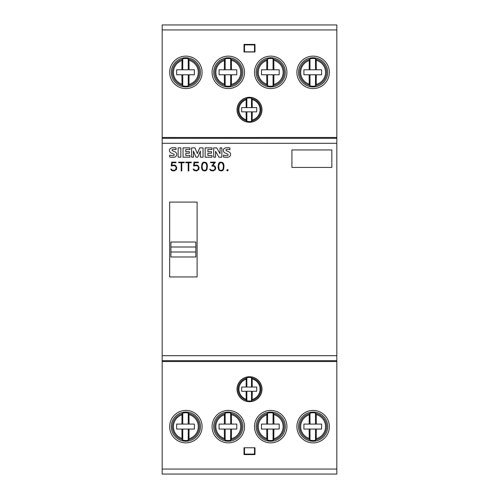 <?xml version="1.0" encoding="UTF-8"?>
<svg xmlns="http://www.w3.org/2000/svg" width="499" height="499" viewBox="0 0 499 499"><rect width="100%" height="100%" fill="white"/><g stroke="black" fill="none" stroke-linecap="round" stroke-linejoin="round"><path stroke-width="0.75" d="M182.753 58.845A13.866 13.866 0 0 1 188.242 58.695L188.959 59.281A13.429 13.429 0 0 1 188.959 85.429L188.242 86.015A13.866 13.866 0 0 1 182.753 85.865L182.035 85.223A13.429 13.429 0 0 1 182.035 59.487L182.753 58.845L182.753 69.785L194.367 69.785L194.367 74.775L176.652 74.775L176.652 69.785L182.753 69.785M188.959 59.281L189.102 69.785M181.892 69.785L182.035 59.487M200.467 72.355A14.59 14.59 0 0 1 185.877 86.945A14.59 14.59 0 0 1 171.288 72.355A14.59 14.59 0 0 1 185.877 57.765A14.59 14.59 0 0 1 200.467 72.355M182.753 413.135A13.866 13.866 0 0 1 188.242 412.985L188.959 413.571A13.429 13.429 0 0 1 188.959 439.719L188.242 440.305A13.866 13.866 0 0 1 182.753 440.155L182.035 439.513A13.429 13.429 0 0 1 182.035 413.777L182.753 413.135L182.753 424.075L194.367 424.075L194.367 429.065L176.652 429.065L176.652 424.075L182.753 424.075M188.959 413.571L189.102 424.075M181.892 424.075L182.035 413.777M200.467 426.645A14.59 14.59 0 0 1 185.877 441.235A14.59 14.59 0 0 1 171.288 426.645A14.59 14.59 0 0 1 185.877 412.055A14.59 14.59 0 0 1 200.467 426.645M225.168 58.845A13.866 13.866 0 0 1 230.657 58.695L231.374 59.281A13.429 13.429 0 0 1 231.374 85.429L230.657 86.015A13.866 13.866 0 0 1 225.168 85.865L224.45 85.223A13.429 13.429 0 0 1 224.45 59.487L225.168 58.845L225.168 69.785L236.782 69.785L236.782 74.775L219.067 74.775L219.067 69.785L225.168 69.785M231.374 59.281L231.517 69.785M224.307 69.785L224.45 59.487M242.882 72.355A14.59 14.59 0 0 1 228.293 86.945A14.59 14.59 0 0 1 213.703 72.355A14.59 14.59 0 0 1 228.293 57.765A14.59 14.59 0 0 1 242.882 72.355M225.168 413.135A13.866 13.866 0 0 1 230.657 412.985L231.374 413.571A13.429 13.429 0 0 1 231.374 439.719L230.657 440.305A13.866 13.866 0 0 1 225.168 440.155L224.45 439.513A13.429 13.429 0 0 1 224.45 413.777L225.168 413.135L225.168 424.075L236.782 424.075L236.782 429.065L219.067 429.065L219.067 424.075L225.168 424.075M231.374 413.571L231.517 424.075M224.307 424.075L224.45 413.777M242.882 426.645A14.59 14.59 0 0 1 228.293 441.235A14.59 14.59 0 0 1 213.703 426.645A14.59 14.59 0 0 1 228.293 412.055A14.59 14.59 0 0 1 242.882 426.645M267.583 58.845A13.866 13.866 0 0 1 273.072 58.695L273.789 59.281A13.429 13.429 0 0 1 273.789 85.429L273.072 86.015A13.866 13.866 0 0 1 267.583 85.865L266.865 85.223A13.429 13.429 0 0 1 266.865 59.487L267.583 58.845L267.583 69.785L279.197 69.785L279.197 74.775L261.482 74.775L261.482 69.785L267.583 69.785M273.789 59.281L273.932 69.785M266.722 69.785L266.865 59.487M285.297 72.355A14.59 14.59 0 0 1 270.708 86.945A14.59 14.59 0 0 1 256.118 72.355A14.59 14.59 0 0 1 270.708 57.765A14.59 14.59 0 0 1 285.297 72.355M267.583 413.135A13.866 13.866 0 0 1 273.072 412.985L273.789 413.571A13.429 13.429 0 0 1 273.789 439.719L273.072 440.305A13.866 13.866 0 0 1 267.583 440.155L266.865 439.513A13.429 13.429 0 0 1 266.865 413.777L267.583 413.135L267.583 424.075L279.197 424.075L279.197 429.065L261.482 429.065L261.482 424.075L267.583 424.075M273.789 413.571L273.932 424.075M266.722 424.075L266.865 413.777M285.297 426.645A14.59 14.59 0 0 1 270.708 441.235A14.59 14.59 0 0 1 256.118 426.645A14.59 14.59 0 0 1 270.708 412.055A14.59 14.59 0 0 1 285.297 426.645M309.998 58.845A13.866 13.866 0 0 1 315.487 58.695L316.204 59.281A13.429 13.429 0 0 1 316.204 85.429L315.487 86.015A13.866 13.866 0 0 1 309.998 85.865L309.28 85.223A13.429 13.429 0 0 1 309.28 59.487L309.998 58.845L309.998 69.785L321.612 69.785L321.612 74.775L303.897 74.775L303.897 69.785L309.998 69.785M316.204 59.281L316.347 69.785M309.137 69.785L309.28 59.487M327.712 72.355A14.59 14.59 0 0 1 313.123 86.945A14.59 14.59 0 0 1 298.533 72.355A14.59 14.59 0 0 1 313.123 57.765A14.59 14.59 0 0 1 327.712 72.355M309.998 413.135A13.866 13.866 0 0 1 315.487 412.985L316.204 413.571A13.429 13.429 0 0 1 316.204 439.719L315.487 440.305A13.866 13.866 0 0 1 309.998 440.155L309.28 439.513A13.429 13.429 0 0 1 309.28 413.777L309.998 413.135L309.998 424.075L321.612 424.075L321.612 429.065L303.897 429.065L303.897 424.075L309.998 424.075M316.204 413.571L316.347 424.075M309.137 424.075L309.28 413.777M327.712 426.645A14.59 14.59 0 0 1 313.123 441.235A14.59 14.59 0 0 1 298.533 426.645A14.59 14.59 0 0 1 313.123 412.055A14.59 14.59 0 0 1 327.712 426.645M223.433 165.93L222.467 163.067L221.456 162.724L219.635 163.067L218.668 165.93L219.08 169.167L219.635 169.997L220.652 170.346L222.467 169.997L223.022 169.167L223.433 165.93M222.754 162.562L223.614 163.84L224.02 165.911L223.614 169.242L222.754 170.515L221.475 170.939L219.348 170.515L218.493 169.242L218.082 167.171L218.493 163.84L219.348 162.562L220.627 162.138L222.754 162.562M206.848 165.93L205.881 163.067L204.864 162.724L203.049 163.067L202.076 165.93L202.494 169.167L203.049 169.997L204.066 170.346L205.881 169.997L206.43 169.167L206.848 165.93M206.168 162.562L207.029 163.84L207.434 165.911L207.029 169.242L206.168 170.515L204.889 170.939L202.762 170.515L201.908 169.242L201.49 167.171L201.908 163.84L202.762 162.562L204.041 162.138L206.168 162.562M191.267 162.138L191.267 162.724L188.803 162.724L188.803 170.939L188.217 170.939L188.217 162.724L185.753 162.724L185.753 162.138L191.267 162.138M171.238 165.986L171.668 162.138L175.954 162.138L175.954 162.724L172.242 162.724L171.868 165.35L174.226 164.988L175.492 165.406L176.771 167.539L176.353 169.66L174.226 170.939L171.706 170.521L170.777 169.117L171.394 169.117L172.211 170.078L174.207 170.352L175.586 169.654L176.178 167.558L175.542 166.217L174.207 165.574L171.238 165.986M184.231 162.138L184.231 162.724L181.767 162.724L181.767 170.939L181.181 170.939L181.181 162.724L178.717 162.724L178.717 162.138L184.231 162.138M193.6 165.986L194.03 162.138L198.315 162.138L198.315 162.724L194.61 162.724L194.23 165.35L196.594 164.988L197.86 165.406L199.138 167.539L198.721 169.66L196.594 170.939L194.074 170.521L193.144 169.117L193.762 169.117L194.573 170.078L196.569 170.352L197.953 169.654L198.54 167.558L197.903 166.217L196.569 165.574L193.6 165.986M214.289 162.724L210.609 162.724L210.609 162.138L215.443 162.138L212.867 165.418L214.445 165.843L215.306 166.697L215.724 167.963L215.306 169.666L213.179 170.939L210.659 170.521L209.73 169.117L211.956 170.352L213.94 170.078L214.857 169.167L215.125 167.988L214.489 166.647L213.154 166.017L211.744 166.017L214.289 162.724M228.205 169.984L227.737 170.939L226.783 170.471L227.257 169.517L228.205 169.984M259.48 137.475L336.825 137.475L336.825 474.05L162.175 474.05L162.175 469.06L336.825 469.06M162.175 29.94L336.825 29.94L336.825 24.95L162.175 24.95L162.175 361.526L336.825 361.526M291.915 167.415L291.915 149.95L331.835 149.95L331.835 167.415L291.915 167.415M169.66 276.945L169.66 202.095L197.105 202.095L197.105 276.945L169.66 276.945M223.521 156.985L223.521 155.07A9.637 9.637 0 0 0 226.353 155.669A2.745 2.745 0 0 0 227.606 155.457A0.686 0.686 0 0 0 227.606 154.141A42.97 42.97 0 0 0 225.386 153.143A3.774 3.774 0 0 1 223.583 151.652A2.545 2.545 0 0 1 223.558 149.32A3.081 3.081 0 0 1 225.585 147.854A9.051 9.051 0 0 1 229.889 147.953L229.889 149.737A7.26 7.26 0 0 0 226.752 149.369A1.092 1.092 0 0 0 226.022 149.737A0.549 0.549 0 0 0 225.978 150.305A2.476 2.476 0 0 0 226.864 150.91L228.536 151.665A3.923 3.923 0 0 1 230.326 153.187A2.713 2.713 0 0 1 230.345 155.613A3.331 3.331 0 0 1 228.224 157.204A11.864 11.864 0 0 1 223.521 156.985L223.521 155.07M205.151 147.885L212.019 147.885L212.019 149.55L207.865 149.55L207.865 151.665L211.495 151.665L211.495 153.255L207.865 153.255L207.865 155.445L212.019 155.445L212.019 157.185L205.151 157.185L205.151 147.885M183.039 147.885L189.913 147.885L189.913 149.55L185.753 149.55L185.753 151.665L189.383 151.665L189.383 153.255L185.753 153.255L185.753 155.445L189.913 155.445L189.913 157.185L183.039 157.185L183.039 147.885M169.66 156.985L169.66 155.07A9.637 9.637 0 0 0 172.492 155.669A2.745 2.745 0 0 0 173.746 155.457A0.686 0.686 0 0 0 173.746 154.141A42.97 42.97 0 0 0 171.525 153.143A3.774 3.774 0 0 1 169.722 151.652A2.545 2.545 0 0 1 169.691 149.32A3.081 3.081 0 0 1 171.725 147.854A9.051 9.051 0 0 1 176.028 147.953L176.028 149.737A7.26 7.26 0 0 0 172.885 149.369A1.092 1.092 0 0 0 172.161 149.737A0.549 0.549 0 0 0 172.118 150.305A2.476 2.476 0 0 0 173.003 150.91L174.675 151.665A3.923 3.923 0 0 1 176.465 153.187A2.713 2.713 0 0 1 176.484 155.613A3.331 3.331 0 0 1 174.363 157.204A11.864 11.864 0 0 1 169.66 156.985L169.66 155.07M178.131 157.185L178.131 147.885L180.844 147.885L180.844 157.185L178.131 157.185M191.579 157.185L191.579 147.885L194.941 147.885L197.323 153.555L199.731 147.885L203.068 147.885L203.068 157.185L200.367 157.185L200.367 151.041L197.747 157.185L195.982 157.185L193.394 151.06L193.394 157.185L191.579 157.185M213.691 157.185L213.691 147.885L216.709 147.885L220.053 153.711L220.053 147.885L221.843 147.885L221.843 157.185L218.918 157.185L215.58 151.291L215.58 157.185L213.691 157.185L213.691 147.885M309.28 439.513L309.137 429.065M309.998 429.065L309.998 440.155M315.487 412.985L315.487 424.075M315.487 429.065L315.487 440.305M316.347 429.065L316.204 439.719M309.28 85.223L309.137 74.775M309.998 74.775L309.998 85.865M315.487 58.695L315.487 69.785M315.487 74.775L315.487 86.015M316.347 74.775L316.204 85.429M266.865 439.513L266.722 429.065M267.583 429.065L267.583 440.155M273.072 412.985L273.072 424.075M273.072 429.065L273.072 440.305M273.932 429.065L273.789 439.719M266.865 85.223L266.722 74.775M267.583 74.775L267.583 85.865M273.072 58.695L273.072 69.785M273.072 74.775L273.072 86.015M273.932 74.775L273.789 85.429M224.45 439.513L224.307 429.065M225.168 429.065L225.168 440.155M230.657 412.985L230.657 424.075M230.657 429.065L230.657 440.305M231.517 429.065L231.374 439.719M224.45 85.223L224.307 74.775M225.168 74.775L225.168 85.865M230.657 58.695L230.657 69.785M230.657 74.775L230.657 86.015M231.517 74.775L231.374 85.429M182.035 439.513L181.892 429.065M182.753 429.065L182.753 440.155M188.242 412.985L188.242 424.075M188.242 429.065L188.242 440.305M189.102 429.065L188.959 439.719M182.035 85.223L181.892 74.775M182.753 74.775L182.753 85.865M188.242 58.695L188.242 69.785M188.242 74.775L188.242 86.015M189.102 74.775L188.959 85.429M313.123 442.863A16.218 16.218 0 0 0 329.34 426.645A16.218 16.218 0 0 0 313.123 410.428A16.218 16.218 0 0 0 296.905 426.645A16.218 16.218 0 0 0 313.123 442.863M162.175 361.526L162.175 469.06M244.011 447.765L254.989 447.765L254.989 454.589L244.011 454.589L244.011 447.765M270.708 410.428A16.218 16.218 0 0 0 254.49 426.645A16.218 16.218 0 0 0 270.708 442.863A16.218 16.218 0 0 0 286.925 426.645A16.218 16.218 0 0 0 270.708 410.428M228.293 410.428A16.218 16.218 0 0 0 212.075 426.645A16.218 16.218 0 0 0 228.293 442.863A16.218 16.218 0 0 0 244.51 426.645A16.218 16.218 0 0 0 228.293 410.428M185.877 410.428A16.218 16.218 0 0 0 169.66 426.645A16.218 16.218 0 0 0 185.877 442.863A16.218 16.218 0 0 0 202.095 426.645A16.218 16.218 0 0 0 185.877 410.428M249.5 376.745A12.475 12.475 0 0 0 237.025 389.22A12.475 12.475 0 0 0 249.5 401.695A12.475 12.475 0 0 0 261.975 389.22A12.475 12.475 0 0 0 249.5 376.745M244.51 447.765L244.51 454.09L254.49 454.09L254.49 447.765M254.49 454.09L254.989 454.589M244.51 51.827L254.49 51.827M254.989 51.99L244.011 51.99L244.51 51.983L244.51 44.91L244.011 44.411L254.989 44.411L254.989 51.99L254.49 51.983L254.49 44.91L254.989 44.411M162.175 137.475L259.48 137.518M336.825 29.94L336.825 137.475M313.123 56.138A16.218 16.218 0 0 0 296.905 72.355A16.218 16.218 0 0 0 313.123 88.573A16.218 16.218 0 0 0 329.34 72.355A16.218 16.218 0 0 0 313.123 56.138M270.708 56.138A16.218 16.218 0 0 0 254.49 72.355A16.218 16.218 0 0 0 270.708 88.573A16.218 16.218 0 0 0 286.925 72.355A16.218 16.218 0 0 0 270.708 56.138M228.293 56.138A16.218 16.218 0 0 0 212.075 72.355A16.218 16.218 0 0 0 228.293 88.573A16.218 16.218 0 0 0 244.51 72.355A16.218 16.218 0 0 0 228.293 56.138M249.5 97.305A12.475 12.475 0 0 0 237.025 109.78A12.475 12.475 0 0 0 249.5 122.255A12.475 12.475 0 0 0 261.975 109.78A12.475 12.475 0 0 0 249.5 97.305M185.877 56.138A16.218 16.218 0 0 0 169.66 72.355A16.218 16.218 0 0 0 185.877 88.573A16.218 16.218 0 0 0 202.095 72.355A16.218 16.218 0 0 0 185.877 56.138M254.49 44.91L244.51 44.91M244.51 454.09L244.011 454.589M170.907 256.985L170.907 242.015L195.858 242.015L195.858 256.985L170.907 256.985M246.843 98.297A11.783 11.783 0 0 1 251.508 98.166L252.12 98.665A11.415 11.415 0 0 1 252.12 120.895L251.508 121.394A11.783 11.783 0 0 1 246.843 121.263L246.238 120.721A11.415 11.415 0 0 1 246.238 98.839L246.843 98.297L246.843 107.597L256.717 107.597L256.717 111.838L241.659 111.838L241.659 107.597L246.843 107.597M252.12 98.665L252.244 107.597M246.113 107.597L246.238 98.839M261.9 109.78A12.4 12.4 0 0 1 249.5 122.18A12.4 12.4 0 0 1 237.1 109.78A12.4 12.4 0 0 1 249.5 97.38A12.4 12.4 0 0 1 261.9 109.78M246.238 120.721L246.113 111.838M246.843 111.838L246.843 121.263M251.508 98.166L251.508 107.597M251.508 111.838L251.508 121.394M252.244 111.838L252.12 120.895M246.843 377.737A11.783 11.783 0 0 1 251.508 377.606L252.12 378.105A11.415 11.415 0 0 1 252.12 400.335L251.508 400.834A11.783 11.783 0 0 1 246.843 400.703L246.238 400.161A11.415 11.415 0 0 1 246.238 378.279L246.843 377.737L246.843 387.037L256.717 387.037L256.717 391.278L241.659 391.278L241.659 387.037L246.843 387.037M252.12 378.105L252.244 387.037M246.113 387.037L246.238 378.279M261.9 389.22A12.4 12.4 0 0 1 249.5 401.62A12.4 12.4 0 0 1 237.1 389.22A12.4 12.4 0 0 1 249.5 376.82A12.4 12.4 0 0 1 261.9 389.22M246.238 400.161L246.113 391.278M246.843 391.278L246.843 400.703M251.508 377.606L251.508 387.037M251.508 391.278L251.508 400.834M252.244 391.278L252.12 400.335M189.102 60.348A12.438 12.438 0 0 1 189.102 84.362M181.892 84.138A12.438 12.438 0 0 1 181.892 60.572M189.102 414.638A12.438 12.438 0 0 1 189.102 438.652M181.892 438.428A12.438 12.438 0 0 1 181.892 414.862M231.517 60.348A12.438 12.438 0 0 1 231.517 84.362M224.307 84.138A12.438 12.438 0 0 1 224.307 60.572M231.517 414.638A12.438 12.438 0 0 1 231.517 438.652M224.307 438.428A12.438 12.438 0 0 1 224.307 414.862M273.932 60.348A12.438 12.438 0 0 1 273.932 84.362M266.722 84.138A12.438 12.438 0 0 1 266.722 60.572M273.932 414.638A12.438 12.438 0 0 1 273.932 438.652M266.722 438.428A12.438 12.438 0 0 1 266.722 414.862M316.347 60.348A12.438 12.438 0 0 1 316.347 84.362M309.137 84.138A12.438 12.438 0 0 1 309.137 60.572M316.347 414.638A12.438 12.438 0 0 1 316.347 438.652M309.137 438.428A12.438 12.438 0 0 1 309.137 414.862M162.175 143.294L336.825 143.294M162.175 355.706L336.825 355.706M244.011 51.99L244.011 44.411M162.175 360.696L336.825 360.696M162.175 138.304L336.825 138.304M195.858 247.005L170.907 247.005M195.858 251.995L170.907 251.995M252.244 99.569A10.573 10.573 0 0 1 252.244 119.991M246.113 119.791A10.573 10.573 0 0 1 246.113 99.769M252.244 379.009A10.573 10.573 0 0 1 252.244 399.431M246.113 399.231A10.573 10.573 0 0 1 246.113 379.209"/></g></svg>
